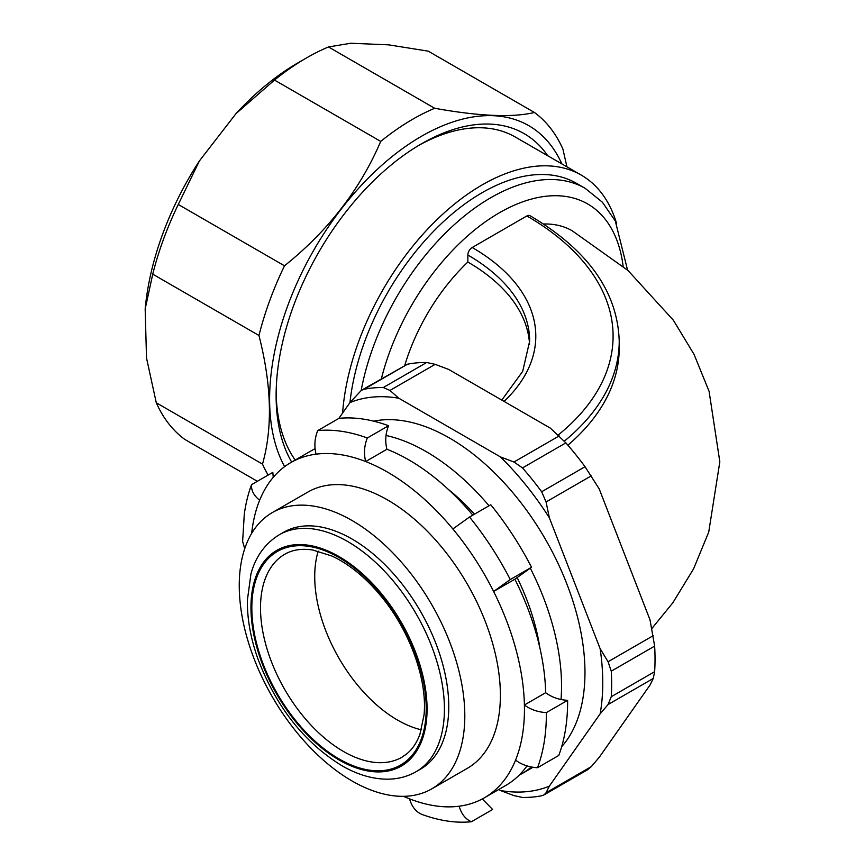 <?xml version="1.0" encoding="UTF-8"?>
<svg xmlns="http://www.w3.org/2000/svg" width="865" height="865" viewBox="0 0 865 865"><rect width="100%" height="100%" fill="white"/><g stroke="black" fill="none" stroke-linecap="round" stroke-linejoin="round"><path stroke-width="1.3" d="M421.374 729.811A117.175 67.654 60 0 1 344.886 667.845A117.175 67.654 60 0 1 318.212 551.135M403.479 796.33A193.544 111.747 -120 0 0 409.534 798.838A193.544 111.747 -120 0 0 459.142 806.212A193.544 111.747 -120 0 0 484.378 797.811A193.544 111.747 -120 0 0 515.562 760.13A193.544 111.747 -120 0 0 524.406 704.997A193.544 111.747 -120 0 0 493.623 591.476A193.544 111.747 -120 0 0 452.871 528.969A193.544 111.747 -120 0 0 365.668 461.542A193.544 111.747 -120 0 0 316.06 454.168A193.544 111.747 -120 0 0 290.824 462.58L312.081 450.308A193.544 111.747 60 0 1 315.076 448.675M316.06 454.168C314.071 446.243 314.622 438.393 317.704 430.619L338.95 418.346A214.715 123.965 60 0 1 388.569 425.721C385.487 433.495 384.936 441.345 386.925 449.27A193.544 111.747 60 0 1 472.809 515.129M452.871 528.969L469.522 517.032L490.779 504.76A214.715 123.965 60 0 1 531.532 567.267L514.88 579.204A193.544 111.747 60 0 1 545.664 692.724C551.827 697.298 559.147 699.839 567.613 700.326A214.715 123.965 60 0 1 558.758 755.459L537.511 767.731C529.034 767.244 521.725 764.714 515.562 760.13M526.99 765.914A193.544 111.747 60 0 1 505.625 785.539L484.378 797.811M290.824 462.58A193.544 111.747 -120 0 0 259.641 500.251A193.544 111.747 -120 0 0 251.661 533.37M431.776 788.858L467.349 768.325A159.495 92.09 -120 0 0 467.349 584.145A159.495 92.09 -120 0 0 307.854 492.066L272.28 512.599A159.495 92.09 -120 0 0 247.833 640.403A159.495 92.09 -120 0 0 352.033 780.965A159.495 92.09 -120 0 0 431.776 788.858A159.495 92.09 -120 0 0 431.776 604.689A159.495 92.09 -120 0 0 272.28 512.599M482.27 798.968L492.639 809.478L471.382 821.75A214.715 123.965 60 0 1 421.774 814.376C415.881 811.781 411.794 806.602 409.534 798.838M244.73 548.669L242.622 541.393L244.287 514.297A214.715 123.965 60 0 1 251.574 484.638L272.832 472.366L273.232 477.361M317.704 430.619A214.715 123.965 60 0 1 367.311 437.993L388.569 425.721M469.522 517.032A214.715 123.965 60 0 1 510.274 579.539L531.532 567.267M545.664 692.724L524.406 704.997C530.58 709.57 537.889 712.111 546.366 712.598L567.613 700.326M546.366 712.598A214.715 123.965 60 0 1 537.511 767.731M459.142 806.212C461.413 813.976 465.489 819.155 471.382 821.75M251.574 484.638C251.066 490.314 253.759 495.515 259.641 500.251M367.311 437.993C364.23 445.767 363.678 453.617 365.668 461.542L386.925 449.27M510.274 579.539L493.623 591.476L514.88 579.204M517.086 577.463A163.799 94.566 60 0 1 539.89 647.95M448.362 489.428A163.799 94.566 60 0 1 474.453 514.178M489.039 505.766A191.403 110.504 -120 0 0 386.028 435.473M519.151 775.17A191.403 110.504 -120 0 0 521.909 773.656A191.403 110.504 -120 0 0 531.37 766.995M561.017 699.493A191.403 110.504 -120 0 0 530.288 568.1M373.712 421.168A191.403 110.504 60 0 1 547.61 543.134A191.403 110.504 60 0 1 561.666 746.733M498.727 789.518L500.457 790.524A216.564 125.036 -120 0 0 549.318 786.155L600.137 713.852A216.564 125.036 -120 0 0 600.137 648.696L549.318 517.713A216.564 125.036 -120 0 0 500.457 456.925L398.808 398.235A216.564 125.036 -120 0 0 349.947 402.603L338.831 418.422M276.14 392.483A198.15 114.407 120 0 0 295.214 460.039M616.713 223.873A198.15 114.407 120 0 0 581.237 175.087L515.302 137.027A198.15 114.407 120 0 0 418.811 145.374M547.761 155.765A205.513 118.656 120 0 0 421.428 143.828A205.513 118.656 120 0 0 344.886 213.19A205.513 118.656 120 0 0 276.119 395.532A205.513 118.656 120 0 0 291.678 462.083M561.861 163.896A214.715 123.965 120 0 0 359.624 187.186A214.715 123.965 120 0 0 284.628 466.646M145.169 309A217.169 125.382 -60 0 1 199.404 160.933L178.276 204.475A229.43 132.464 120 0 0 152.748 274.173L145.169 309L146.509 357.937L156.284 402.787A229.43 132.464 120 0 0 184.732 439.366L257.359 481.297M274.497 80.067L380.719 141.395A229.43 132.464 -60 0 1 434.695 108.276C479.405 116.299 512.664 117.694 534.451 112.482L428.24 51.154L388.666 44.85L350.703 43.25L328.484 46.959A229.43 132.464 120 0 0 306.48 57.933A229.43 132.464 120 0 0 274.497 80.067L236.026 113.596A217.169 125.382 -60 0 1 297.809 62.94L306.48 57.933M152.748 274.173L258.97 335.49A229.43 132.464 -60 0 1 284.499 265.804L178.276 204.475M434.695 108.276L328.484 46.959M534.451 112.482A229.43 132.464 -60 0 1 562.899 149.061L566.932 166.826M268.139 475.08A229.43 132.464 -60 0 1 262.495 464.105L156.284 402.787M262.495 464.105C272.778 427.851 271.599 384.979 258.97 335.49M284.499 265.804C328.03 230.944 360.1 189.478 380.719 141.395M199.404 160.933L236.026 113.596M279.287 534.754L283.634 532.256A136.8 78.985 60 0 1 420.433 611.241A136.8 78.985 60 0 1 420.433 769.201L416.097 771.71A136.8 78.985 -120 0 0 422.347 767.363A136.8 78.985 -120 0 0 412.724 608.095A136.8 78.985 -120 0 0 279.287 534.754C261.198 545.858 253.899 562.477 250.904 574.165L247.379 600.18C247.152 618.399 250.493 637.494 257.413 657.476C275.6 706.348 303.993 742.581 342.616 766.141C358.045 774.899 373.204 779.246 388.071 779.181C398.278 779.03 407.62 776.543 416.097 771.71M544.063 794.881L587.768 769.645L591.271 766.66L599.207 757.351L650.026 685.048L653.27 678.452L654.643 671.673A224.532 129.631 -120 0 0 654.643 646.112L650.026 619.902L599.207 488.909L585.032 466.722A224.532 129.631 -120 0 0 565.872 442.869L550.335 428.121L448.697 369.442L435.171 364.338L426.661 362.5A224.532 129.631 -120 0 0 407.491 364.219L361.375 390.32L349.947 402.603A188.635 108.914 -60 0 1 439.42 225.462A188.635 108.914 -60 0 1 576.479 183.326L585.162 188.332A188.635 108.914 120 0 0 454.698 224.305A188.635 108.914 120 0 0 361.17 390.45M600.137 648.696L608.073 661.747L611.263 671.164A224.532 129.631 60 0 1 611.263 696.714L608.073 704.543L600.137 713.852M549.318 786.155L546.075 792.751L544.053 794.87L541.663 795.746A224.532 129.631 60 0 1 522.492 797.454L513.972 795.616L500.457 790.524M500.457 456.925L513.972 462.018L522.492 467.922A224.532 129.631 60 0 1 541.663 491.763L546.075 501.96L549.318 517.713M361.375 390.32L364.111 389.261A224.532 129.631 60 0 1 383.282 387.542L389.974 390.429L398.808 398.235M404.798 365.246A145.396 83.937 -60 0 1 467.846 262.052L467.846 255.024A6.131 3.546 -60 0 1 472.193 247.509L526.85 215.958A6.131 3.546 -60 0 1 529.91 215.655C587.908 249.888 617.675 291.732 619.221 341.178A300.598 173.551 0 0 1 564.337 441.161M567.894 445.205A300.598 173.551 0 0 0 619.221 348.206L619.221 341.178M581.237 175.087A198.15 114.407 120 0 0 434.284 222.283A198.15 114.407 120 0 0 342.594 413.059M543.469 224.013A145.396 83.937 -60 0 1 572.208 230.793L628.012 270.496L673.305 320.158L694.022 354.304L709.084 391.326L719.831 461.834L708.727 532.094L693.589 568.824L672.905 602.7L651.853 628.531M529.575 344.638A211.028 121.835 0 0 0 467.846 262.052M290.672 699.158A117.175 67.654 60 0 1 284.769 554.26C292.478 549.762 301.82 548.345 312.784 550.01L331.879 556.011C349.709 564.315 366.587 578.317 382.525 597.996C410.594 632.542 427.505 680.863 424.034 714.998L419.903 734.374C416.757 742.776 412.378 749.274 406.745 753.88L401.944 757.21A117.175 67.654 60 0 1 290.672 699.158M406.312 761.113A123.306 71.19 -120 0 0 353.385 567.235A123.306 71.19 -120 0 0 257.359 646.371A123.306 71.19 -120 0 0 406.312 761.113M406.972 762.141A124.538 71.903 60 0 1 256.537 646.252A124.538 71.903 60 0 1 353.525 566.326A124.538 71.903 60 0 1 406.972 762.141M426.661 362.5L383.282 387.542M389.974 390.429L435.171 364.338M559.168 435.928L513.972 462.018M585.032 466.722L541.663 491.763M546.075 501.96L591.271 475.858M653.27 635.656L608.073 661.747M654.643 671.673L611.263 696.714M608.073 704.543L653.27 678.452M381.379 378.762A176.374 101.832 -60 0 1 511.572 206.421A176.374 101.832 -60 0 1 623.135 266.301M526.85 215.958A294.468 170.005 180 0 1 558.185 435.03M504.079 401.414A217.169 125.382 0 0 0 472.193 247.509M467.846 255.024A211.028 121.835 180 0 1 529.661 341.178L522.676 371.377L501.797 400.095M364.111 389.261L407.491 364.219M522.492 467.922L565.872 442.869M611.263 671.164L654.643 646.112M591.271 766.66L546.075 792.751M532.959 767.277L521.909 773.656M627.558 270.096L615.307 220.986L602.332 202.151L585.162 188.332"/></g></svg>
